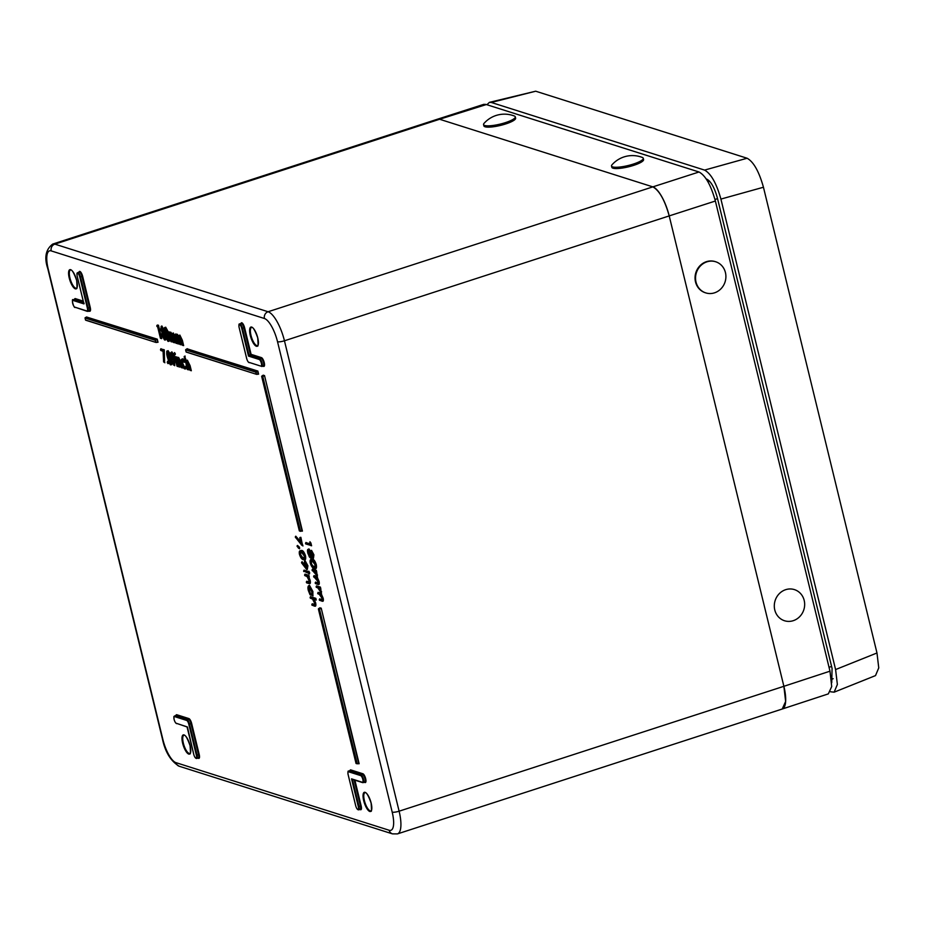 <?xml version="1.0" encoding="UTF-8"?>
<svg xmlns="http://www.w3.org/2000/svg" width="925" height="925" viewBox="0 0 925 925"><rect width="100%" height="100%" fill="white"/><g stroke="black" fill="none" stroke-linecap="round" stroke-linejoin="round"><path stroke-width="1.39" d="M297.168 545.762L298.948 548.398M297.422 545.715L299.157 547.531L297.052 546.016L298.59 548.294L299.503 547.23L299.596 548.803L299.099 548.352M301.18 543.137L295.468 536.419L301.018 543.241M301.966 561.949L304.313 565.707M310.014 542.512L310.904 542.998L310.384 543.426L311.586 545.785L310.522 545.438L309.621 542.929L310.037 544.316M160.892 349.326L160.904 348.702L163.91 350.286L164.234 362.311L164.87 362.75L164.234 362.346M304.406 565.846L301.573 562.365L306.441 569.222L306.973 565.938L304.603 561.637L304.371 565.799M307.99 576.714L307.366 576.391L308.222 576.668L308.071 576.044L304.603 574.934L307.042 576.46L308.938 580.264L308.788 582.704L306.337 582.068L308.268 583.247C309.343 583.825 309.655 582.923 309.228 580.542L308.025 577.073M313.494 599.597L312.823 598.914L315.194 599.666L315.043 599.042L310.095 597.469L312.534 598.995L314.431 602.799L314.28 605.239L311.829 604.592L313.76 605.782C314.835 606.361 315.159 605.459 314.72 603.077L312.823 598.914L315.24 599.77M315.517 572.113L314.812 571.419L315.668 571.685L315.517 571.06L312.049 569.962L316.304 574.957L315.39 576.98L313.621 576.425L317.876 581.42L317.09 583.49L315.205 582.889L317.24 584.114L318.177 581.698L316.281 577.859L316.593 575.234L314.812 571.419L315.703 571.789M315.98 573.361L317.009 578.229L318.767 581.571L316.824 578.206L317.194 575.107L315.772 572.217L316.824 572.922L317.518 577.871L319.113 581.524C319.553 584.01 319.217 584.97 318.108 584.392M319.599 588.855L322.848 598.302L320.906 594.937L321.276 591.838L319.553 588.485M173.646 360.126L173.611 365.005L173.68 356.819L171.322 352.656L170.732 355.871L173.646 360.126M176.698 357.547L177.357 357.131L177.323 358.438M184.537 356.518L185.197 356.102L184.722 356.749L186.11 361.305M169.275 333.567L170.801 341.498L170.269 333.543L173.31 342.296L172.721 338.966C171.911 336.145 171.934 334.596 172.79 334.341L175.831 343.094L174.883 338.33L172.721 333.74L171.992 335.96L170.2 332.942L169.599 333.162L170.373 332.607L171.911 334.757L170.119 332.433L170.801 332.179L172.478 334.515L173.322 332.977L175.819 338.157L177.137 343.522L176.074 343.175L177.137 343.522L175.484 338.203L172.605 333.393L173.322 332.977M169.402 334.873L168.87 332.676L169.68 331.971L169.009 332.191M171.83 334.942L171.992 335.96L172.894 333.405L176.802 343.291M178.34 337.012L176.64 334.503L177.323 334.249L178.988 336.584L179.832 335.047L182.341 340.215L183.647 345.592L182.745 345.418L179.23 335.81L178.513 338.03L176.71 335.012L175.912 336.931L176.132 335.243M179.23 335.81L178.606 336.92L177.137 334.584L176.502 334.827M175.785 335.625L177.311 343.568L176.779 335.602L179.82 344.366L179.23 341.036C178.433 338.215 178.456 336.665 179.3 336.399L182.341 345.164L183.647 345.592L179.832 335.047M170.686 352.911L171.934 351.893L174.617 356.645L174.744 365.71M171.137 333.821L172.108 341.926L171.379 341.753M169.957 333.139L170.119 332.433M173.657 334.619L174.617 342.724L173.715 342.562L174.617 342.724L173.322 338.839L173.345 334.445M177.646 335.891L178.617 343.996L177.554 343.649L178.282 343.765M176.478 335.197L176.64 334.503M180.167 336.688L181.127 344.794L180.41 344.609M314.257 599.377L315.656 602.903C316.165 605.609 315.818 606.661 314.616 606.06M312.222 604.395L312.234 603.771L312.222 604.395L312.234 603.771L314.847 604.476M309.944 587.005L309.505 590.37L310.754 594.879M308.464 590.335L310.025 594.717L308.568 590.543L309.077 586.716L311.679 591.514L312.176 595.399L311.945 591.676L308.892 586.08C307.852 586.068 307.667 587.525 308.326 590.451C307.724 588.034 307.852 586.462 308.661 585.733L309.493 585.317L312.881 591.503L312.893 595.573M304.996 574.737L305.007 574.113L304.996 574.737L305.007 574.113L308.881 575.338L308.407 575.998L310.164 580.368C310.673 583.074 310.326 584.126 309.123 583.536M306.73 581.871L306.742 581.235L306.73 581.871L306.742 581.235L309.355 581.941M308.684 572.378L308.846 571.199L309.655 572.691L309.493 573.87L308.823 573.766M305.215 560.874L307.909 565.765L307.308 569.499L307.574 565.811L304.441 561.29L305.215 560.874L304.498 561.278M316.523 586.496L316.535 585.872L316.523 586.496L316.535 585.872L320.408 587.097L321.599 594.602L323.183 598.255C323.634 600.741 323.299 601.701 322.178 601.123M318.096 592.96L318.108 592.335L318.096 592.96L318.108 592.335L320.536 593.064M312.442 569.765L312.453 569.141L312.442 569.765L312.453 569.141L316.327 570.367L316.824 572.922M314.014 576.229L314.038 575.604L314.014 576.229L314.038 575.604L316.454 576.333M310.777 559.567L312.442 559.197C313.829 559.278 315.124 561.093 316.304 564.643C316.812 567.996 316.281 569.28 314.708 568.482M307.759 549.913L308.927 548.907L310.869 551.635L311.54 550.352L313.91 554.827L313.228 558.191M312.037 556.399L311.008 558.11M299.978 550.791L301.642 550.421C303.03 550.502 304.313 552.317 305.504 555.867C306.013 559.22 305.481 560.504 303.909 559.706M164.974 327.6L165.691 327.196L168.604 332.457M169.83 337.602L168.905 341.186M161.112 326.398L161.875 325.982L164.396 330.618M164.569 339.961L161.887 335.544L164.419 339.787L165.344 338.862L163.17 332.699L163.343 330.248L161.262 326.745L160.638 329.358L162.164 332.376L161.91 335.555L161.991 332.202L160.615 329.346L161.447 326.409L163.679 330.202L163.713 332.503L164.28 330.075L164.985 333.578M166.327 338.168L165.124 340.007M187.717 361.802L187.127 363.745L188.55 369.861L187.486 369.514L186.156 363.791L186.85 361.513L188.399 363.907L190.261 370.393L186.781 360.912L185.867 362.889L185.763 361.675M186.457 361.259L187.382 360.16L190.088 365.664L191.325 370.74L190.261 370.393L191.325 370.74L189.741 365.71L186.607 360.565L187.382 360.16M185.509 366.705L184.41 368.115L181.751 363.56L182.456 360.126L184.329 361.86L182.341 359.513C181.208 359.305 180.942 360.669 181.531 363.583L184.561 368.74L185.913 366.034L185.624 366.693L186.665 367.109L185.278 368.971M181.971 359.178L182.953 358.75L185.393 361.872L184.549 362.288L185.382 361.883M183.323 360.403L182.688 363.386L184.838 367.688L182.352 363.433L183.023 360.23M178.941 359.016L178.352 360.958L179.785 367.075L179.057 366.901M177.669 358.391L178.617 357.374L181.323 362.877L182.56 367.965L181.485 367.607L178.005 358.137L177.08 360.022L176.976 358.819M174.467 354.969L173.819 353.951L174.582 352.575L175.403 353.998L174.952 354.911M167.367 351.072L168.084 350.667L170.454 354.31M166.928 351.627L167.656 351.095L171.032 358.438L171.634 358.31C172.698 362.184 172.651 364.334 171.518 364.762L170.651 364.485C171.668 364.022 171.68 362.022 170.697 358.484L167.471 351.431C166.477 351.916 166.488 353.928 167.483 357.466L170.651 364.485M167.83 362.218L168.015 361.051L168.859 362.542L168.431 363.537M264.446 318.512L51.21 250.895A21.784 7.053 -108 0 0 48.204 269.013L162.869 739.422A21.784 7.053 -108 0 0 175.958 762.651L389.194 830.268A21.784 7.053 -108 0 0 392.2 812.138L277.535 341.741A21.784 7.053 -108 0 0 264.446 318.512A5.446 5.018 -72.4 0 1 268.088 311.748L652.842 186.873L439.606 119.256L54.841 244.131L268.088 311.748A27.23 8.811 72 0 1 284.449 340.782L669.203 215.907C664.763 200.112 659.317 190.434 652.842 186.873L699.011 171.992L486.319 104.548L439.606 119.256L437.513 119.198A27.23 8.811 72 0 1 439.606 119.256L652.842 186.873A27.23 8.811 72 0 1 669.203 215.907L783.88 686.304A27.23 8.811 72 0 1 782.226 709.024L785.637 701.439L783.88 686.304L829.979 671.18L715.372 201.026L669.203 215.907L783.88 686.304L399.114 811.19A27.23 8.811 72 0 1 397.461 833.899L782.226 709.024M248.49 356.067L241.737 328.375A3.503 1.133 -108 0 0 239.633 324.652A3.503 1.133 -108 0 0 239.147 327.566L246.709 358.576A3.503 1.133 -108 0 0 248.813 362.311L260.885 366.138A3.503 1.133 -108 0 0 261.359 363.224A3.503 1.133 -108 0 0 259.266 359.49L248.49 356.067L249.045 355.466L251.091 354.344L261.451 357.628A4.625 1.492 72 0 1 264.226 362.554A4.625 1.492 72 0 1 263.59 366.404L262.885 366.173M310.21 557.301L308.187 553.428L308.464 550.294L310.546 554.248L310.638 556.885L308.788 553.3L309.019 550.398M309.181 556.711L310.372 557.925L311.031 555.567L312.604 558.029L312.974 555L310.927 551.103L310.395 552.965L308.326 549.67L307.875 553.312L309.401 556.804M312.465 557.405L310.846 554.318L311.078 551.728L312.893 556.977L311.436 554.179L311.632 551.832M310.499 551.959L311.101 550.768L313.575 554.873L310.892 550.768L311.54 550.352M312.974 555L312.604 558.029M313.459 558.307L313.91 554.827M310.465 552.052L310.892 550.768M308.326 549.67L310.569 551.809L308.175 549.334L308.927 548.907M311.239 558.214L311.667 556.33M311.031 555.567L311.586 556.445L311.031 555.567L310.546 558.11M311.378 551.913L311.182 554.272L312.638 557.07L312.627 554.827L311.228 551.913M310.846 554.318L311.783 554.133L313.078 556.642M308.464 550.294L308.522 553.381L310.395 556.966L310.522 554.225L308.649 550.479M308.187 553.428L309.123 553.254L310.823 556.538M309.32 550.572L309.123 553.254M313.691 567.58L312.268 566.667L310.603 563.337C310.257 560.77 310.719 559.845 311.991 560.585L315.067 564.759C315.402 567.303 314.951 568.239 313.691 567.58L314.13 567.152L312.743 566.262L311.205 563.209L311.216 560.874M314.014 568.389L315.194 568.47L313.841 568.204C315.298 568.967 315.795 567.834 315.367 564.817C314.269 561.614 313.089 559.995 311.829 559.96C310.384 559.139 309.875 560.226 310.291 563.209C311.378 566.435 312.569 568.1 313.841 568.204L314.153 568.389C315.656 569.164 316.177 567.95 315.703 564.77L315.957 564.689C314.824 561.313 313.587 559.59 312.268 559.533L310.869 559.533L312.442 559.197M310.268 560.261L310.869 559.533C310.06 559.81 309.863 561.024 310.268 563.186L310.291 563.209C311.517 566.551 312.766 568.285 314.003 568.378M314.408 568.308C315.911 569.083 316.431 567.881 315.957 564.689L316.304 564.643M311.829 559.96L312.014 559.625C313.332 559.683 314.569 561.394 315.703 564.77L315.367 564.817M311.991 560.585L312.292 560.758C311.089 560.041 310.638 560.885 310.939 563.29L312.951 565.95L315.147 566.886M310.603 563.337L312.488 566.354L312.951 565.95M312.268 566.667L314.778 567.303L315.043 564.747C314.28 562.319 313.309 560.989 312.153 560.758L311.309 560.666M312.847 560.862C311.713 560.168 311.274 560.943 311.54 563.175M314.107 575.893L316.35 576.749L316.281 574.934L313.644 571.049M316.396 576.68L313.783 576.09L313.76 577.038L315.147 577.57M315.598 582.692L315.61 582.056L317.946 583.224L317.865 581.409C317.136 579.038 316.269 577.79 315.263 577.651L315.101 577.466M318.177 581.698L318.512 581.652C318.928 583.976 318.605 584.854 317.541 584.288L317.934 584.207M317.795 584.207C318.859 584.773 319.183 583.895 318.767 581.571L319.113 581.524M316.593 575.234L317.529 575.061M318.177 592.624L320.42 593.492L320.362 591.676L317.888 587.953L320.385 591.688L319.472 593.723L317.703 593.156L317.853 593.781L319.183 594.208L321.958 598.151L321.172 600.221L319.287 599.62L319.437 600.244L321.322 600.845L322.247 598.44L320.362 594.59L320.674 591.965L318.894 588.15L319.749 588.416L319.599 587.791L316.13 586.693L317.726 587.78M320.466 593.422L318.165 592.497M319.668 599.423L319.692 598.799L322.027 599.967L321.935 598.14C321.218 595.781 320.351 594.521 319.345 594.382L319.183 594.208M322.247 598.44L322.594 598.394C322.998 600.707 322.686 601.585 321.623 601.019L322.016 600.949M321.877 600.949C322.941 601.504 323.264 600.626 322.848 598.302L323.183 598.255M320.674 591.965L321.611 591.792M320.062 590.104L320.906 589.653M302.891 558.804L301.469 557.891L299.804 554.561C299.457 551.994 299.92 551.069 301.192 551.809L304.267 555.983C304.603 558.527 304.14 559.463 302.891 558.804L303.319 558.376L300.394 554.433L300.417 552.098M299.469 551.485L300.07 550.757C299.261 551.034 299.053 552.248 299.469 554.41L299.48 554.433C300.717 557.775 301.966 559.509 303.203 559.602L304.394 559.694L303.042 559.428C304.487 560.192 304.996 559.058 304.568 556.041C303.469 552.838 302.29 551.219 301.03 551.184C299.584 550.363 299.064 551.45 299.48 554.433C300.579 557.659 301.758 559.336 303.042 559.428L303.342 559.613C304.857 560.388 305.377 559.174 304.903 555.994L305.158 555.913C304.024 552.537 302.787 550.814 301.469 550.757L300.07 550.757L301.642 550.421M303.597 559.533C305.111 560.307 305.632 559.105 305.158 555.913L305.504 555.867M301.03 551.184L301.215 550.849C302.533 550.907 303.77 552.618 304.903 555.994L304.568 556.041M301.192 551.809L301.492 551.982C300.29 551.265 299.839 552.109 300.139 554.526L302.151 557.174L304.348 558.122M299.804 554.561L301.689 557.578L302.151 557.174M301.469 557.891L303.978 558.527L304.406 555.867M302.047 552.086C300.914 551.393 300.475 552.167 300.741 554.399M304.776 562.273L306.649 565.788L306.325 568.609L304.475 565.198L305.342 562.377M304.603 561.637L307.909 565.765M306.973 565.938L306.441 569.222M304.475 565.198L306.499 568.274L305.412 565.025L306.927 567.846M306.325 568.609L306.95 568.193M305.643 562.55L305.412 565.025M308.707 572.39L308.638 573.581L308.545 572.482M308.245 571.962L309.32 572.737L308.846 571.199M308.638 573.581L309.32 572.737L309.193 573.685M306.811 581.524L309.123 582.241M309.193 582.288L306.337 582.022M309.228 580.542L309.829 580.414L308.534 577.096L309.574 580.495C310.037 583.039 309.702 584.022 308.568 583.432L308.962 583.351M308.823 583.351C309.956 583.941 310.291 582.958 309.829 580.414L310.164 580.368M308.915 585.652L312.28 591.63L312.789 595.48L312.534 591.549L308.8 585.71M311.945 591.676L312.881 591.503M308.892 586.08L309.493 585.317M309.077 586.716L308.915 590.497L310.291 593.966L309.17 590.416L309.644 586.82M308.568 590.543L309.505 590.37M312.303 604.06L314.442 604.904M314.72 603.077L315.321 602.95L313.991 599.62L315.067 603.031C315.529 605.574 315.194 606.557 314.061 605.968L314.454 605.887M314.315 605.887C315.448 606.476 315.783 605.493 315.321 602.95L315.656 602.903M176.779 335.602L177.877 343.822L177.346 335.706M179.3 336.399L179.577 340.99L181.127 344.794L179.832 340.909L179.866 336.503M179.404 335.463L183.312 345.36M170.269 333.543L171.773 341.695M170.79 341.464L171.634 341.452L170.836 333.647M172.79 334.341L174.293 342.493M165.425 328.918L168.674 338.203L168.084 340.227L165.344 334.052C164.453 330.988 164.442 329.219 165.286 328.745L168.2 334.815M168.304 335L165.078 327.959C164.095 328.444 164.095 330.456 165.101 333.983L168.269 341.001C169.275 340.55 169.287 338.55 168.304 335L168.905 334.873L164.939 327.612L165.691 327.196M165.078 327.959L168.651 334.954C169.668 338.666 169.645 340.735 168.57 341.186L168.269 341.001M165.101 333.983L165.078 333.971C166.928 339.81 168.038 342.215 168.419 341.186L168.57 341.186M169.125 341.29L168.824 341.105C169.899 340.666 169.923 338.585 168.905 334.873L169.24 334.827M164.534 328.155L164.939 327.612C164.118 327.011 164.164 329.138 165.078 333.971M165.286 328.745L165.598 328.93C164.812 329.404 164.835 331.104 165.679 334.017L168.512 339.799L165.933 333.925C165.101 331.023 165.066 329.323 165.852 328.849M168.084 340.227L168.651 338.145L168.038 334.908M166.153 329.034L166.28 333.879L168.512 339.799M164.858 336.411L164.222 339.001L162.164 335.671L162.788 333L164.858 336.411M161.436 327.531L161.227 329.404L162.765 331.878L163.066 330.109L162.592 332.214L160.881 329.462L161.436 327.531L163.228 330.017L161.586 327.704M163.343 330.248L161.089 326.398M161.262 326.745L161.875 325.982M165.089 336.469L165.702 338.978L165.691 336.342L164.083 332.861L165.691 336.342M165.702 338.978L164.719 339.972L165.344 338.862M165.274 340.065L166.315 339.012M160.881 329.462L161.991 327.635M162.592 332.214L161.482 329.323L163.02 331.786M162.788 333L162.499 335.625L163.355 333.104M162.164 335.671L164.407 338.666L163.101 335.498L164.662 338.573M164.222 339.001L164.835 336.399L162.765 333.173M162.291 327.808L161.817 329.277M163.656 333.289L163.101 335.498M186.85 361.513L186.515 363.803L187.405 361.617M186.156 363.791L188.226 369.63M185.867 362.889L187.243 369.433L188.087 369.387L187.127 363.745M186.075 361.629L186.954 360.577L190.989 370.509M181.473 359.848L182.526 359.178L184.884 361.583L182.237 359.085M182.341 359.513L182.953 358.75M185.416 369.017L186.295 367.41L184.561 368.74M185.624 368.867L184.861 368.913M182.456 360.126L182.098 363.513L185.231 367.699M181.751 363.56L182.688 363.386M177.08 360.022L178.722 366.728L177.392 361.004L178.641 358.842M177.392 361.004L179.45 366.843M176.432 357.432L178.456 366.635L179.311 366.612L178.352 360.958M177.288 358.761L178.444 357.709L177.542 358.669M178.005 358.137L182.56 367.965L178.617 357.374M178.086 358.738L179.635 361.132L181.242 367.537L182.225 367.722M173.831 353.974L174.328 354.795L174.224 353.778M173.969 353.338L174.883 354.899L174.582 352.575M174.467 354.171L175.068 354.044L174.883 354.899L175.403 353.998M174.802 354.125L174.628 354.969L174.802 354.125M170.952 355.882L171.495 353.431L173.426 356.668L172.929 359.12L170.952 355.882L172.05 353.535M171.322 352.656L174.282 356.692L171.148 352.309L171.934 351.893M173.68 356.819L174.617 365.56M173.623 364.843L174.501 365.421L174.617 356.645M171.495 353.431L171.298 355.836L173.357 358.703M172.929 359.12L173.403 356.645L171.53 353.604M172.362 353.72L171.9 355.709M167.818 352.402L171.067 361.675L170.477 363.698L167.726 357.536C166.847 354.46 166.835 352.691 167.679 352.228L170.593 358.287M170.697 358.484L171.032 358.438C172.062 362.137 172.038 364.219 170.963 364.658M171.518 364.762L171.218 364.589C172.293 364.138 172.316 362.057 171.298 358.357L167.333 351.084C166.512 350.494 166.558 352.61 167.471 357.443L167.483 357.466C169.321 363.282 170.431 365.687 170.813 364.658L171.345 364.577M167.471 351.431L168.084 350.667M167.679 352.228L167.98 352.402C167.205 352.887 167.228 354.576 168.073 357.489L170.651 363.363L168.327 357.408C167.483 354.495 167.46 352.807 168.234 352.333M170.477 363.698L171.044 361.617L170.431 358.38M168.547 352.506L168.662 357.362L170.905 363.271M167.298 362.519L167.807 363.421L167.679 362.322M167.413 361.802L168.362 363.525L168.015 361.051M167.922 362.716L168.523 362.588L168.362 363.525M168.269 362.669L167.807 363.421M351.546 778.85L362.322 782.261A3.503 1.133 -108 0 0 362.808 779.347A3.503 1.133 -108 0 0 360.704 775.612L348.632 771.785A3.503 1.133 -108 0 0 348.147 774.699L355.709 805.721A3.503 1.133 -108 0 0 357.813 809.456A3.503 1.133 -108 0 0 358.299 806.542L351.546 778.85L352.356 779.266M187.428 726.969L193.764 754.361A3.503 1.133 -108 0 0 195.869 758.095A3.503 1.133 -108 0 0 196.354 755.182L188.792 724.171A3.503 1.133 -108 0 0 186.688 720.436L174.617 716.609A3.503 1.133 -108 0 0 174.131 719.523A3.503 1.133 -108 0 0 176.236 723.257L187.428 726.969M83.955 303.897L84.106 303.169L83.955 303.897L73.179 300.486A3.503 1.133 -108 0 0 72.693 303.4A3.503 1.133 -108 0 0 74.798 307.135L86.869 310.962A3.503 1.133 -108 0 0 87.355 308.048L79.793 277.026A3.503 1.133 -108 0 0 77.688 273.291A3.503 1.133 -108 0 0 77.203 276.205L83.955 303.897M169.021 332.399L169.576 333.023M175.53 334.457L176.189 334.041L175.553 334.399L176.189 334.041L176.363 334.757M175.611 334.122L175.912 336.931M310.488 597.272L310.499 596.648L310.488 597.272L310.499 596.648L315.853 598.348L316.257 600.013L315.194 599.666L315.934 599.782M310.569 596.937L315.853 598.348L315.517 599.851L315.483 598.614L310.557 596.81M308.303 590.428L310.037 594.787L311.008 593.966L310.997 595.226M312.211 595.457L313.032 595.862M309.285 577.015L308.222 576.668L309.285 577.015L308.881 575.338L305.077 574.402M304.024 570.76L304.036 570.135L304.024 570.76L304.036 570.135L307.909 571.361L307.597 572.644L308.314 573.038L307.597 572.852M308.314 573.038L307.528 571.638L304.094 570.309M301.955 562.03L304.117 564.978M300.139 537.737L300.868 537.332L300.394 537.98L302.961 545.958L302.174 545.38M300.22 537.402L300.868 537.332L302.556 545.449M295.688 536.431L300.879 542.663M316.604 586.161L320.408 587.097L320.813 588.762L320.085 588.589M320.813 588.762L320.015 588.612M312.523 569.43L316.327 570.367L316.732 572.032L315.668 571.685L316.408 571.8M316.732 572.032L315.945 570.644L312.511 569.303M187.232 349.303L187.255 348.679L185.809 349.581L255.994 371.838L257.855 371.064L257.647 371.63L187.301 348.841M187.324 348.968L257.855 371.064L258.607 374.151L256.63 374.359L258.144 373.688L257.647 371.63L256.156 372.127L256.306 374.186L255.82 372.174L185.636 349.916L186.122 351.928L256.63 374.359L186.283 352.101L256.352 374.278M358.669 763.264L321.206 608.141L319.507 609.217L357.177 763.715L358.669 763.264M319.992 608.396L320.004 607.76L318.57 608.673L320.836 608.419L320.062 607.933M320.073 608.049L321.206 608.141L359.143 763.726L356.83 763.761L319.171 609.263L318.385 609.008L356.056 763.507L358.808 763.495M301.966 530.649L264.504 375.527L262.804 376.591L300.463 531.089L301.966 530.649M263.29 375.77L263.301 375.145L261.868 376.059L264.122 375.804L263.359 375.319M263.371 375.434L264.504 375.527L302.429 531.112L300.128 531.135L262.469 376.637L261.683 376.394L299.342 530.892L300.174 531.239M86.742 317.067L157.273 339.163L158.025 342.262L156.048 342.47L157.562 341.788L157.273 339.163L155.573 340.238L155.724 342.285L155.238 340.284L85.054 318.027L85.539 320.027L156.048 342.47L85.701 320.212L155.77 342.389M311.586 545.785L309.933 541.726L310.904 542.998L311.586 545.785L310.962 545.588M305.944 543.091L305.955 542.466L309.944 544.293M157.25 325.334L158.452 325.207L157.978 325.854L160.996 338.238L161.725 338.631L160.996 338.458M157.366 325.149L158.452 325.207L161.725 338.631L157.389 325.022M185.763 366.612L185.913 366.034L186.653 367.086L185.913 366.034M184.26 362.207L185.393 361.872M175.207 357.085L175.877 356.657L175.403 357.304L177.577 366.219L178.305 366.612L177.577 366.427M175.299 356.738L175.877 356.657L177.97 366.381M160.881 349.118L164.257 349.766L164.384 362.299M295.329 537.113L301.816 545.276L300.058 538.026L301.087 543.322M304.441 561.29L304.256 564.782M304.649 566.828L304.325 566.007M310.072 544.097L310.06 544.721L310.072 544.097L310.06 544.721L305.551 543.287L305.701 543.912L311.262 545.553M310.395 552.965L310.349 551.959M308.175 549.334C307.401 549.404 307.297 550.722 307.852 553.3L308.013 553.208M181.67 363.479L181.531 363.583C180.988 360.472 181.161 359.004 182.017 359.154L182.271 359.073M190.018 370.312L188.561 363.86L186.896 361.687M181.809 367.792L179.797 361.085L178.12 358.9M163.089 351.072L163.598 361.883L163.32 350.413L160.499 349.523L163.239 351.558M157.585 326.618L160.418 338.215L157.643 325.901L156.868 325.658L156.892 326.398L157.851 327.022M163.17 332.699L163.829 332.942L163.17 332.699M175.53 334.249L176.097 335.081M177.299 343.533L175.114 334.642L175.6 334.006M184.272 356.403L186.075 361.155M176.687 357.339L177.299 358.322M176.293 357.709L176.767 357.085M174.952 356.958L175.657 357.223L177.554 366.439L174.825 357.281L177.288 366.369M315.333 582.565L317.09 583.49M316.269 586.381L320.027 587.375L320.489 588.531M321.172 600.221L321.599 599.793L319.668 599.215M305.678 542.975L309.898 544.108M311.968 604.279L313.887 604.684L313.459 605.112M308.453 576.853L308.499 575.616L305.065 574.286M299.897 537.598L300.648 537.899L302.325 545.345M830.5 691.761L834.13 692.178L837.368 684.465L835.599 669.561L876.981 652.981L763.449 187.243L720.91 199.083C716.47 183.312 711.024 173.646 704.572 170.096L491.302 102.467L489.383 102.363L486.92 104.733M876.981 652.981L878.75 667.885L875.513 675.597L834.13 692.178M489.383 102.363L535.691 91.205L491.302 102.467M704.572 170.096L747.111 158.244L535.691 91.205M747.111 158.244C753.574 161.806 759.02 171.472 763.449 187.243M835.599 669.561L720.91 199.083M706.214 178.953L706.781 179.138C710.978 181.369 714.516 187.648 717.384 197.973L832.072 668.44L831.737 682.743M51.21 250.895A5.446 5.018 -72.4 0 1 54.841 244.131A27.23 8.811 72 0 0 52.737 244.073L437.49 119.198M829.979 671.18L831.702 686.558L828.326 693.889L782.238 709.013M699.011 171.992C705.463 175.449 710.92 185.127 715.372 201.026M437.513 119.198L483.763 104.352L485.868 104.409M514.369 116.018A16.338 3.48 166.3 0 1 515.294 116.839A16.338 3.48 166.3 0 1 512.23 119.857A16.338 3.48 166.3 0 1 490.019 125.777A16.338 3.48 166.3 0 1 483.555 124.574A16.338 3.48 166.3 0 1 483.995 123.43A27.23 27.23 0 0 1 514.369 116.018M515.294 116.839L515.618 118.134A16.338 3.48 166.3 0 1 512.554 121.152A16.338 3.48 166.3 0 1 495.187 126.494A16.338 3.48 166.3 0 1 483.868 125.869L483.555 124.574M643.268 158.256L643.58 159.551A16.338 3.48 166.3 0 1 632.885 165.61A16.338 3.48 166.3 0 1 614.697 168.5A16.338 3.48 166.3 0 1 611.83 167.286L611.518 166.003A16.338 3.48 166.3 0 1 611.968 164.847A27.23 27.23 0 0 1 642.332 157.447A16.338 3.48 166.3 0 1 643.268 158.256A16.338 3.48 166.3 0 1 636.516 162.95A16.338 3.48 166.3 0 1 614.373 167.205A16.338 3.48 166.3 0 1 611.518 166.003M713.325 293.167A16.338 15.066 -72.4 0 1 705.787 292.901A16.338 15.066 -72.4 0 1 695.762 280.853A16.338 15.066 -72.4 0 1 708.122 261.498A16.338 15.066 -72.4 0 1 715.661 261.752A16.338 15.066 -72.4 0 1 725.686 273.8A16.338 15.066 -72.4 0 1 713.325 293.167M705.532 292.82A16.338 15.066 -72.4 0 1 705.278 292.739A16.338 15.066 -72.4 0 1 695.265 280.703A16.338 15.066 -72.4 0 1 715.164 261.602A16.338 15.066 -72.4 0 1 715.407 261.683M797.061 618.837A16.338 15.066 -72.4 0 1 784.539 620.756A16.338 15.066 -72.4 0 1 776.329 613.934A16.338 15.066 -72.4 0 1 781.891 591.514A16.338 15.066 -72.4 0 1 794.413 589.607A16.338 15.066 -72.4 0 1 802.634 596.417A16.338 15.066 -72.4 0 1 797.061 618.837M363.71 800.715A10.083 3.261 72 0 1 365.097 792.332A10.083 3.261 72 0 1 371.156 803.085A10.083 3.261 72 0 1 369.769 811.468A10.083 3.261 72 0 1 363.71 800.715M182.653 743.307A10.083 3.261 72 0 1 184.052 734.924A10.083 3.261 72 0 1 190.111 745.666A10.083 3.261 72 0 1 188.712 754.06A10.083 3.261 72 0 1 182.653 743.307M69.248 278.078A10.083 3.261 72 0 1 70.635 269.684A10.083 3.261 72 0 1 76.694 280.437A10.083 3.261 72 0 1 75.307 288.831A10.083 3.261 72 0 1 69.248 278.078M250.293 335.486A10.083 3.261 72 0 1 251.692 327.092A10.083 3.261 72 0 1 257.751 337.845A10.083 3.261 72 0 1 256.352 346.239A10.083 3.261 72 0 1 250.293 335.486M364.404 800.622A9.539 3.087 -108 0 0 370.856 810.82A9.539 3.087 -108 0 0 370.867 810.809L370.856 810.82C371.572 812.485 371.653 809.895 371.122 803.05C368.393 795.512 366.346 792.054 364.982 792.667L364.97 792.667A9.539 3.087 -108 0 0 364.404 800.622M183.358 743.214A9.539 3.087 -108 0 0 189.81 753.401L189.81 753.401C190.515 755.077 190.596 752.487 190.064 745.643C187.347 738.104 185.301 734.647 183.925 735.259L183.925 735.259A9.539 3.087 -108 0 0 183.358 743.214M76.405 288.172C77.11 289.837 77.191 287.259 76.659 280.402C73.931 272.875 71.884 269.418 70.52 270.019L70.508 270.031A9.539 3.087 -108 0 0 69.942 277.974A9.539 3.087 -108 0 0 76.393 288.172A9.539 3.087 -108 0 0 76.405 288.172L76.393 288.172M250.999 335.393A9.539 3.087 -108 0 0 257.451 345.58L257.451 345.58C258.156 347.257 258.237 344.667 257.705 337.822C254.988 330.283 252.941 326.826 251.565 327.438L251.565 327.438A9.539 3.087 -108 0 0 250.999 335.393M262.978 366.046A4.07 1.318 -108 0 0 263.29 366.057L263.59 366.404M241.737 328.375L242.419 328.283L249.045 355.466L259.613 358.819A4.047 1.307 72 0 1 261.937 362.704A4.047 1.307 72 0 1 261.798 366.508L263.301 366.046A4.07 1.318 -108 0 0 263.544 362.646A4.07 1.318 -108 0 0 261.093 358.31L250.536 354.957L243.911 327.808A4.07 1.318 -108 0 0 241.148 323.461L239.667 323.97A4.047 1.307 72 0 1 242.419 328.283L244.593 327.716L251.091 354.344M174.652 715.927A4.047 1.307 72 0 1 174.975 715.938L176.455 715.43A4.07 1.318 -108 0 0 176.132 715.418L174.652 715.927C173.9 717.58 173.715 714.389 174.097 719.488C174.79 721.789 175.611 723.165 176.571 723.616L176.848 723.616M174.617 716.609L174.975 715.938L187.047 719.766L188.527 719.257L176.455 715.43L176.814 714.747L188.885 718.575A4.625 1.492 72 0 1 191.66 723.5L199.222 754.522A4.625 1.492 72 0 1 198.1 758.072M365.028 782.527L364.728 782.18A4.07 1.318 -108 0 0 364.982 778.781A4.07 1.318 -108 0 0 362.542 774.433L350.471 770.606A4.07 1.318 -108 0 0 350.147 770.594L348.667 771.103A4.047 1.307 72 0 1 348.991 771.115L350.818 769.935L362.889 773.763A4.625 1.492 72 0 1 365.664 778.688A4.625 1.492 72 0 1 365.028 782.527L364.323 782.307M348.632 771.785L348.991 771.115L361.062 774.942A4.047 1.307 72 0 1 363.49 779.255A4.047 1.307 72 0 1 363.236 782.631A4.047 1.307 72 0 1 362.924 782.619L362.322 782.261M362.889 773.763L360.704 775.612M172.108 341.926L171.472 341.73M169.102 332.063L169.853 332.688M177.137 343.522L176.502 343.325M174.617 342.724L173.992 342.528M178.617 343.996L177.982 343.799M183.647 345.592L183.011 345.383M181.127 344.794L180.502 344.586M316.257 600.013L315.633 599.816M304.105 570.424L308.071 572.043M302.07 561.833L303.932 564.065M297.538 545.449L299.503 547.23L299.307 548.433M295.815 536.211L300.683 541.83M319.761 599.088L321.599 599.793M315.679 582.357L317.518 583.062M258.607 374.151L257.983 373.954M359.143 763.726L358.507 763.53M302.429 531.112L301.804 530.915M158.025 342.262L157.4 342.065M306.025 542.755L309.794 543.68M161.725 338.631L161.089 338.434M188.55 369.861L187.925 369.665M184.618 356.183L186.33 360.75M191.325 370.74L190.7 370.543M179.785 367.075L179.149 366.878M176.779 357.212L177.554 357.94M182.56 367.965L181.924 367.757M178.305 366.612L177.669 366.416M160.973 348.991L164.257 349.766L164.592 362.38M354.888 780.168L361.155 805.872A4.625 1.492 72 0 1 360.033 809.421M349.962 770.664A4.625 1.492 72 0 1 350.818 769.935M175.947 715.487A4.625 1.492 72 0 1 176.814 714.747M74.509 299.353A4.625 1.492 72 0 1 75.376 298.625L83.25 301.122M79.018 272.17A4.625 1.492 72 0 1 80.683 272.054A4.625 1.492 72 0 1 82.66 276.367L90.222 307.377A4.625 1.492 72 0 1 89.575 311.228L88.869 310.997M240.963 323.519A4.625 1.492 72 0 1 242.616 323.403A4.625 1.492 72 0 1 244.593 327.716M277.535 341.741A5.446 1.156 -13.7 0 0 284.449 340.782L399.114 811.19A5.446 1.156 166.3 0 1 392.2 812.138M259.266 359.49L261.451 357.628M352.379 779.37L358.981 806.45L360.472 805.964L354.125 779.925M358.299 806.542L358.981 806.45A4.047 1.307 72 0 1 358.727 809.826L360.218 809.363A4.07 1.318 -108 0 0 360.472 805.964L361.155 805.872M186.688 720.436L187.047 719.766A4.047 1.307 72 0 1 189.475 724.078L197.037 755.089L198.54 754.615L190.978 723.593A4.07 1.318 -108 0 0 188.527 719.257L188.885 718.575M196.354 755.182L197.037 755.089A4.047 1.307 72 0 1 196.782 758.465L198.285 758.014A4.07 1.318 -108 0 0 198.54 754.615L199.222 754.522M188.792 724.171L191.66 723.5M73.179 300.486L75.017 299.295A4.07 1.318 -108 0 0 74.694 299.295L73.214 299.804A4.047 1.307 72 0 1 73.538 299.816L83.713 303.042M88.973 310.869A4.07 1.318 -108 0 0 89.274 310.869A4.07 1.318 -108 0 0 89.528 307.47L81.978 276.459A4.07 1.318 -108 0 0 79.203 272.112L77.723 272.621A4.047 1.307 72 0 1 80.475 276.933L82.66 276.367M79.793 277.026L80.475 276.933L88.037 307.956L90.222 307.377M87.355 308.048L88.037 307.956A4.047 1.307 72 0 1 87.782 311.332A4.047 1.307 72 0 1 87.482 311.32L86.869 310.962M83.458 301.978L75.017 299.295L75.376 298.625M156.892 339.44L86.684 317.183L85.227 317.691L155.412 339.949L156.892 339.44M313.691 571.141L312.373 570.771L312.211 569.627M315.39 576.98L316.003 576.229M317.287 584.207L315.356 583.513M317.772 587.884L316.107 586.681M319.472 593.723L320.073 592.96M319.229 594.301L317.703 593.122M321.368 600.938L319.275 599.585M307.297 572.783L303.631 570.968L307.99 572.806M306.025 576.055L304.591 574.899M307.967 582.577L308.568 581.813M308.314 583.351L306.649 582.866L306.476 581.744M311.517 598.579L310.233 598.082L310.245 597.134M313.806 605.887L311.829 604.557M176.652 339.938L177.588 339.764M179.23 341.036L180.178 340.863M181.404 340.4L182.341 340.215M170.131 337.879L171.079 337.706M172.721 338.966L173.657 338.793M174.883 338.33L175.819 338.157M165.344 334.052L166.28 333.879M157.551 326.687L160.707 338.4M186.723 366.369L187.659 366.196M189.151 365.837L190.088 365.664M177.947 363.583L178.883 363.409M180.375 363.062L181.323 362.877M174.016 360.288L174.987 360.392M167.726 357.536L168.662 357.362M162.997 351.13L160.846 350.494L163.077 351.28L163.702 362.022M175.958 762.651A5.446 5.018 -72.4 0 0 179.219 766.247L392.454 833.864A5.446 5.018 -72.4 0 1 389.194 830.268M179.219 766.247C170.79 761.159 165.217 752.106 162.476 739.121A5.446 1.156 -13.7 0 0 162.869 739.422M48.204 269.013A5.446 1.156 166.3 0 1 47.811 268.713L162.476 739.121M358.727 809.826C357.536 809.942 356.518 808.566 355.674 805.687L348.147 774.699M176.236 723.257L187.047 726.946M89.575 311.228L87.193 311.32L74.798 307.135M260.885 366.138L248.813 362.311M249.415 362.669L249.137 362.669C248.224 362.276 247.403 360.9 246.663 358.542L246.686 358.495M246.663 358.542L239.147 327.566M75.411 307.493L75.122 307.493C73.653 308.233 71.086 297.885 73.214 299.804M86.719 316.951L85.181 317.714M85.516 320.015L85.042 317.992M187.255 349.072L185.763 349.604M299.342 530.857L261.659 376.382M356.044 763.472L318.385 609.008M318.524 608.696L320.004 608.164M306.487 582.646L308.568 583.432M308.268 583.247L309.355 583.513M315.413 577.651L313.76 577.038M315.182 582.866L317.541 584.288M317.24 584.114L318.292 584.357M313.945 571.222L312.188 570.575M301.157 543.796L299.735 537.887M302.776 545.669L295.445 537.39M299.457 548.583L297.191 546.536M303.782 571.546L303.631 570.922M312.5 595.584L311.656 591.503L309.355 586.808M305.528 543.276L305.701 543.912M319.483 594.382L317.853 593.746M318.027 587.965L316.269 587.283M174.813 357.235L176.987 366.15M184.144 356.715L187.81 369.699M173.646 360.16L173.692 365.132M163.586 361.744L164.742 362.531M160.684 350.309L160.488 349.488M160.418 338.215L161.389 338.4M156.892 326.248L156.88 325.496M174.64 338.249L172.94 334.515M174.628 338.226L176.12 343.279M168.755 332.283L171.09 341.683M169.09 331.936L168.616 332.561M182.907 345.418L179.45 336.584M176.929 335.775L180.121 344.551M179.808 344.354L180.803 344.562M182.641 360.207L184.491 362.299M829.031 667.295L831.587 666.428M714.967 199.488L717.546 198.609M707.868 181.67L709.591 181.219M306.591 569.395L301.585 562.886L302.105 561.625M310.002 544.536L310.025 542.004M352.043 779.255L362.646 782.619L364.728 782.18M176.143 334.989L176.791 334.572M169.622 332.919L170.281 332.514M164.592 339.972L165.425 339.914M177.692 358.507L177.091 359.42M167.945 363.594L167.275 362.496L167.494 361.467L167.841 362.23M392.454 833.864L397.461 833.899M52.737 244.073C45.695 249.38 44.053 257.589 47.811 268.713M348.112 774.676C347.765 771.866 347.95 770.675 348.667 771.103M187.023 726.819L193.73 754.337C194.574 757.217 195.591 758.593 196.782 758.465M239.113 327.531C238.754 324.744 238.939 323.565 239.667 323.97M77.723 272.621C76.96 274.262 76.787 271.083 77.168 276.182L83.874 303.701M157.701 342.03L156.048 342.47M258.283 373.92L256.63 374.359M185.613 349.904L186.098 351.916M302.105 530.881L300.452 531.32M261.844 376.059L263.301 375.55M308.927 582.38L308.915 580.252L307.1 576.587M307.112 576.599L304.73 575.547M314.408 604.915L314.408 602.776L312.592 599.122L310.233 598.082M314.858 606.037L311.968 605.204M315.517 599.851L313.471 599.25M300.509 551.89L301.353 551.982C302.51 552.213 303.481 553.543 304.244 555.971M304.961 562.458L306.637 565.765L306.707 568.274M304.522 566.447L304.094 564.874M308.141 572.668L308.777 573.754M307.852 553.3L310.522 558.11M311.459 556.295L312.743 558.203M322.374 601.1L319.414 600.232M185.37 368.948L184.722 368.925C183.439 368.3 182.375 366.52 181.52 363.571M185.925 366.288L184.977 367.792M186.607 360.565L185.879 362.288M173.588 360.137L170.709 355.859L171.137 352.309M176.398 343.36L175.808 343.083M173.877 342.562L170.42 333.717M172.605 333.393L171.958 335.509M169.402 334.237L169.599 332.977M179.115 335.463L178.467 337.567M175.912 336.307L176.108 335.047M833.182 678.696L831.471 679.378"/></g></svg>
